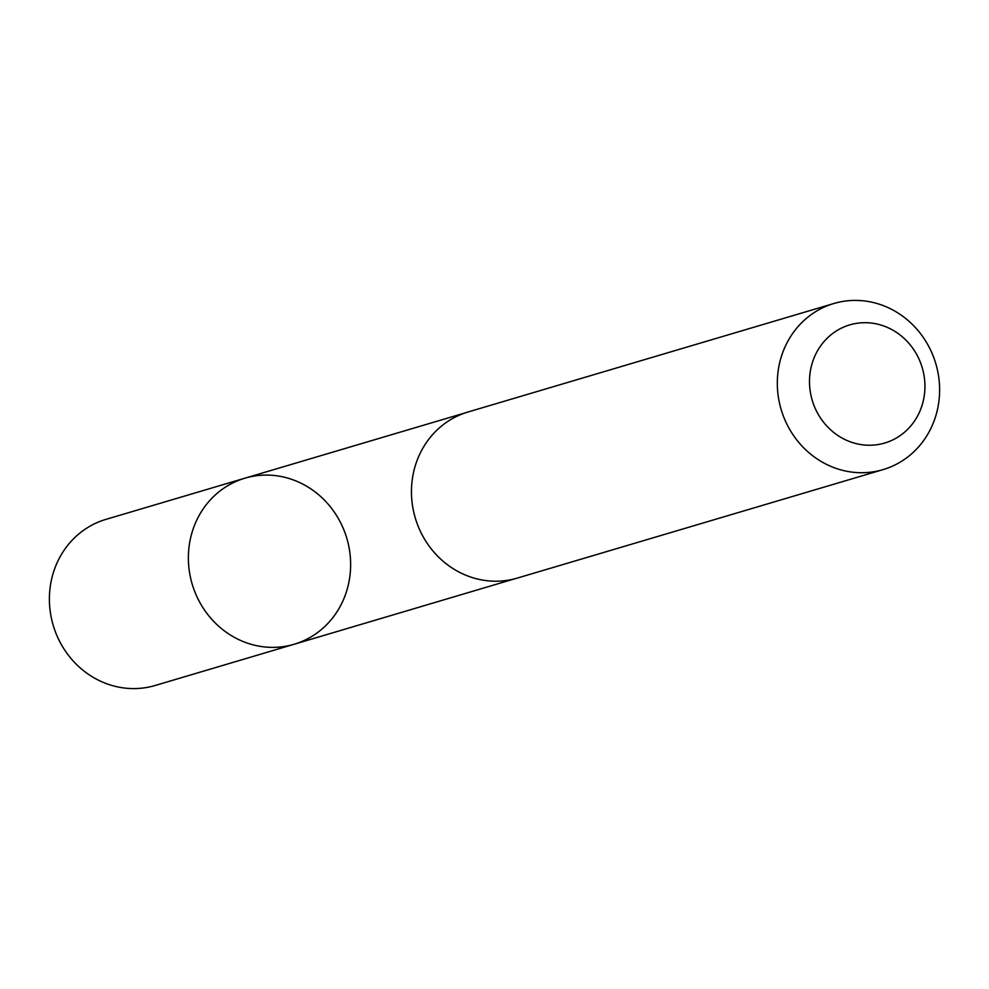 <?xml version="1.0" encoding="UTF-8"?>
<svg xmlns="http://www.w3.org/2000/svg" width="989" height="989" viewBox="0 0 989 989"><rect width="100%" height="100%" fill="white"/><g stroke="black" fill="none" stroke-linecap="round" stroke-linejoin="round"><path stroke-width="1.48" d="M206.454 504.452A86.612 80.641 -106.5 0 1 244.889 478.194A86.612 80.641 -106.5 0 1 346.818 538.3A86.612 80.641 -106.5 0 1 294.141 644.259A86.612 80.641 -106.5 0 1 202.51 607.011A86.612 80.641 -106.5 0 1 206.454 504.452A86.612 80.641 -106.5 0 1 244.889 478.194L105.91 519.386A86.624 80.653 73.5 0 0 67.462 545.656A86.624 80.653 73.5 0 0 63.531 648.228A86.624 80.653 73.5 0 0 155.174 685.488L294.141 644.259A86.612 80.641 -106.5 0 1 202.51 607.011A86.612 80.641 -106.5 0 1 206.454 504.452M833.838 303.512L467.97 412.017A86.624 80.653 73.5 0 0 415.281 517.989A86.624 80.653 73.5 0 0 517.235 578.108L883.09 469.614A86.624 80.653 73.5 0 0 921.538 443.344A86.624 80.653 73.5 0 0 925.481 340.772A86.624 80.653 73.5 0 0 833.838 303.512A86.624 80.653 73.5 0 0 781.149 409.495A86.624 80.653 73.5 0 0 883.09 469.614M912.081 424.355A61.615 57.374 73.5 0 0 876.242 323.86A61.615 57.374 73.5 0 0 813.329 403.685A61.615 57.374 73.5 0 0 912.081 424.355M465.658 412.747L244.889 478.194M514.886 578.763L294.141 644.259"/></g></svg>
